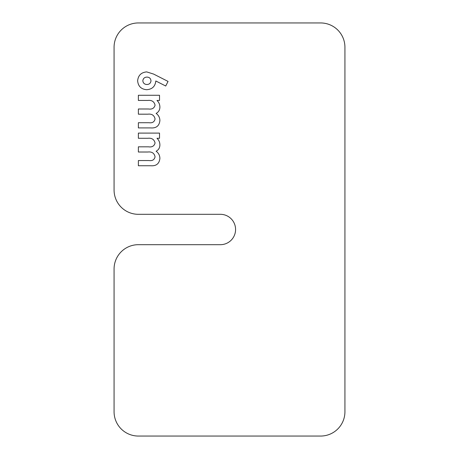 <?xml version="1.0" encoding="UTF-8"?>
<svg xmlns="http://www.w3.org/2000/svg" width="459" height="459" viewBox="0 0 459 459"><rect width="100%" height="100%" fill="white"/><g stroke="black" fill="none" stroke-linecap="round" stroke-linejoin="round"><path stroke-width="0.69" d="M114.073 47.248L114.073 190.015A24.298 24.298 0 0 0 138.377 214.313L220.389 214.313A15.187 15.187 0 0 1 235.576 229.5A15.187 15.187 0 0 1 220.389 244.687L138.377 244.687A24.298 24.298 0 0 0 114.073 268.985L114.073 411.752A24.298 24.298 0 0 0 138.377 436.05L320.623 436.05A24.298 24.298 0 0 0 344.927 411.752L344.927 47.248A24.298 24.298 0 0 0 320.623 22.95L138.377 22.95A24.298 24.298 0 0 0 114.073 47.248M146.679 71.897L153.604 74.071L168.051 81.421L165.722 86.017L155.808 80.979C155.217 86.424 152.158 89.333 146.639 89.7C141.177 89.235 138.176 86.281 137.631 80.841C138.176 75.396 141.194 72.413 146.679 71.897M138.377 100.458L138.377 95.265L159.52 95.265L159.52 100.458L156.989 100.458C158.917 102.288 159.887 104.537 159.887 107.194C159.824 109.988 158.567 112.065 156.123 113.419C158.584 115.192 159.841 117.596 159.887 120.631C159.273 125.927 156.198 128.354 150.672 127.906L138.377 127.906L138.377 122.714L148.991 122.714C152.371 123.184 154.396 121.933 155.067 118.967C154.264 115.307 151.849 113.712 147.815 114.182L138.377 114.182L138.377 108.99L148.509 108.99C152.055 109.517 154.241 108.238 155.067 105.163C154.178 101.537 151.717 99.97 147.683 100.458L138.377 100.458M138.377 138.291L138.377 133.099L159.52 133.099L159.52 138.291L156.989 138.291C158.917 140.121 159.887 142.37 159.887 145.033C159.824 147.827 158.567 149.898 156.123 151.258C158.584 153.025 159.841 155.429 159.887 158.464C159.273 163.76 156.198 166.187 150.672 165.739L138.377 165.739L138.377 160.547L148.991 160.547C152.371 161.017 154.396 159.766 155.067 156.8C154.264 153.14 151.849 151.545 147.815 152.015L138.377 152.015L138.377 146.823L148.509 146.823C152.055 147.35 154.241 146.077 155.067 142.996C154.178 139.375 151.717 137.803 147.683 138.291L138.377 138.291M146.937 84.508C149.376 84.381 150.724 83.119 150.988 80.727C150.684 78.397 149.336 77.181 146.937 77.089C144.545 77.204 143.174 78.426 142.824 80.744C143.128 83.131 144.499 84.387 146.937 84.508"/></g></svg>
